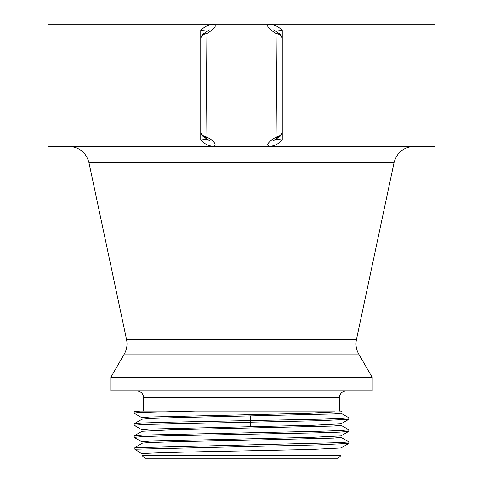 <?xml version="1.0" encoding="UTF-8"?>
<svg xmlns="http://www.w3.org/2000/svg" width="483" height="483" viewBox="0 0 483 483"><rect width="100%" height="100%" fill="white"/><g stroke="black" fill="none" stroke-linecap="round" stroke-linejoin="round"><path stroke-width="0.72" d="M269.876 24.156L435.074 24.156L435.074 146.415L47.926 146.415L47.926 24.156L269.912 24.156C274.785 24.784 278.896 26.891 282.253 30.471L275.002 31.117M275.002 139.454L282.253 140.1C278.896 143.68 274.779 145.788 269.912 146.421C265.59 145.528 267.648 142.376 276.089 136.967L276.463 84.531L276.089 33.605C267.612 28.153 265.547 25.007 269.912 24.15M212.749 146.415L270.275 146.415M207.998 31.117L200.747 30.471C204.116 26.891 208.221 24.784 213.069 24.15L213.069 24.15C217.398 25.086 215.346 28.237 206.911 33.605L206.537 86.046L206.911 136.967C215.05 141.893 217.109 145.045 213.069 146.421C208.221 145.788 204.116 143.68 200.747 140.1L207.992 139.454M209.417 29.886L204.484 33.23A6.738 3.266 63.6 0 1 206.911 33.605A6.738 5.675 0 0 0 200.747 39.262L200.747 131.31A6.738 5.675 0 0 0 206.911 136.967A6.738 3.266 -63.6 0 1 204.484 137.341L209.423 140.692M241.5 458.85L145.377 458.85L142.008 455.481L340.992 455.481L337.623 458.85L241.5 458.85M142.008 443.352L142.008 441.879L149.47 441.13L310.78 437.381L340.938 435.901L348.835 431.307L348.786 429.743L340.938 425.209M340.992 435.871L340.992 437.344L333.493 438.093L241.5 440.363C187.778 441.377 140.656 442.38 142.008 443.382M142.008 431.277L142.008 429.804L149.452 429.055L313.775 425.221L340.932 423.832L348.792 419.292L348.786 417.668M340.992 423.796L340.992 425.269L333.445 426.024L172.147 429.773L142.032 431.265M140.867 444.016L134.878 447.687L134.878 449.202L142.008 453.954C140.656 452.951 187.778 451.949 241.5 450.935L310.804 449.45L340.974 447.952M134.878 447.687L341.221 442.603L348.835 441.873L340.932 437.284M142.068 441.945L134.214 437.405L134.165 435.835L143.457 435.032L318.001 431.295L340.841 430.546L348.835 429.798M134.165 423.76L144.308 422.921L170.239 422.142L320.615 419.153L341.523 418.441L348.835 417.729M340.992 411.727L340.992 413.194L334.236 413.907L175.546 417.608L151.493 418.387L142.068 419.166M140.052 444.487L142.032 443.34M142.008 419.202L142.008 417.729L149.428 416.986L310.092 413.249L340.938 411.757L342.187 411.033M134.878 449.202L317.79 444.885L348.835 443.388M134.165 437.35L142.165 436.602L164.999 435.853L315.628 432.865L339.531 432.116L348.786 431.367M142.068 429.864L134.165 425.269L143.276 424.479L319.474 420.693L348.78 419.298M134.165 413.2L134.208 411.631L140.354 411.033L135.246 411.033L195.452 411.033L138.404 412.657L134.165 413.2L142.062 417.795M335.184 411.033L195.452 411.033M110.818 390.928L372.182 390.928L372.182 377.344L110.818 377.344L110.818 390.928M282.253 39.262L282.253 39.262A6.738 6.738 0 0 0 278.516 33.23L278.516 33.23A6.738 3.266 116.4 0 0 276.089 33.605A6.738 5.675 180 0 1 282.253 39.262L282.253 131.31A6.738 5.675 180 0 1 276.089 136.967A6.738 3.266 -116.4 0 0 278.516 137.341L278.516 137.341A6.738 6.738 0 0 0 282.253 131.31L282.253 140.1M282.253 39.238L282.253 30.471M200.747 140.1L200.747 131.334M200.747 39.238L200.747 30.471M250.158 416.05L250.84 420.578L250.158 426.616M339.362 411.033L339.362 397.666L143.638 397.666C143.24 393.573 140.994 391.327 136.9 390.928M358.718 354.033C356.182 349.505 355.416 344.699 356.436 339.609L126.564 339.609C127.584 344.699 126.818 349.505 124.282 354.033L358.718 354.033L372.182 377.344M126.564 339.609L88.932 162.554L394.068 162.554C396.923 152.495 403.571 147.116 414.003 146.415M204.484 33.23A6.738 6.738 0 0 0 200.747 39.262M200.747 131.31L200.747 131.31A6.738 6.738 0 0 0 204.484 137.341M340.992 447.94L340.992 455.481M134.214 435.781L142.062 431.247M134.214 423.706L142.062 419.172M142.008 453.954L142.008 455.481M340.932 447.976L348.774 443.442M348.829 443.388L348.829 441.873M134.171 425.269L134.171 423.76M339.362 397.666C339.76 393.573 342.006 391.327 346.1 390.928M124.282 354.033L110.818 377.344M88.932 162.554C86.077 152.495 79.429 147.116 68.997 146.415M356.436 339.609L394.068 162.554M143.638 397.666L143.638 411.033M340.92 413.152L348.744 417.674M134.244 411.637L135.258 411.051M278.516 33.23L273.577 29.88M273.577 140.692L278.516 137.341"/></g></svg>
